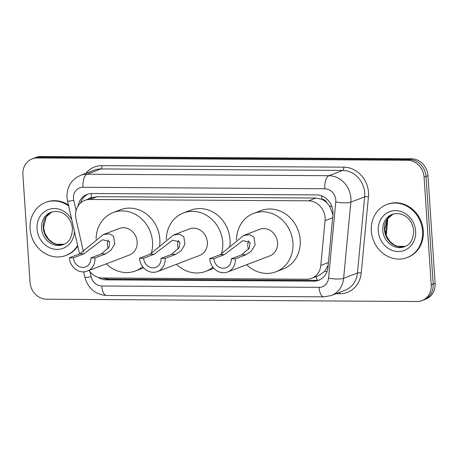 <?xml version="1.0" encoding="UTF-8"?>
<svg xmlns="http://www.w3.org/2000/svg" width="458" height="458" viewBox="0 0 458 458"><rect width="100%" height="100%" fill="white"/><g stroke="black" fill="none" stroke-linecap="round" stroke-linejoin="round"><path stroke-width="0.69" d="M332.943 214.848L329.686 206.243L326.691 202.654A5.679 5.055 -110.9 0 0 321.745 199.201A17.043 7.362 -89.6 0 1 321.671 195.864M89.018 270.443A17.043 15.16 -110.9 0 0 102.289 277.983L306.591 279.248A17.043 15.16 -110.9 0 0 311.56 278.355A17.043 15.16 -110.9 0 0 320.806 265.445L325.054 220.653A17.043 15.16 -110.9 0 0 325.094 217.739A17.043 15.16 -110.9 0 0 308.606 200.827L89.848 199.476A17.043 15.16 -110.9 0 0 84.879 200.369A17.043 15.16 -110.9 0 0 76.022 219.113L83.448 251.78M321.745 199.201L321.476 199.201A17.043 15.16 69.1 0 1 326.691 202.654M311.56 278.355L318.842 275.567L324.739 271.371L328.168 265.182M321.476 199.201L315.9 198.039L97.142 196.688L91.68 197.782M98.172 277.353A17.043 15.16 -110.9 0 0 106.325 279.861L313.747 281.143A17.043 15.16 -110.9 0 0 318.716 280.244A17.043 15.16 -110.9 0 0 327.962 267.34L332.955 214.71A17.043 15.16 -110.9 0 0 332.995 211.791A17.043 15.16 -110.9 0 0 316.507 194.885L92.098 193.494A17.043 15.16 -110.9 0 0 87.134 194.387A17.043 15.16 -110.9 0 0 78.049 206.043M431.218 284.784A17.043 15.16 69.1 0 1 421.933 300.614A17.043 15.16 69.1 0 1 416.963 301.507L46.533 299.211A17.043 15.16 69.1 0 1 30.045 282.305L22.9 174.698A17.043 15.16 69.1 0 1 32.186 158.874A17.043 15.16 69.1 0 1 37.155 157.976L407.586 160.271A17.043 15.16 69.1 0 1 424.074 177.177L431.218 284.784L433.159 284.046A17.043 15.16 69.1 0 1 423.873 299.87A17.043 15.16 69.1 0 0 433.159 284.046L426.014 176.439L433.159 284.046L435.1 283.302A17.043 15.16 69.1 0 1 425.814 299.126L421.933 300.614M32.186 158.874L36.068 157.386A17.043 15.16 69.1 0 1 41.037 156.493L411.467 158.789L409.526 159.527A17.043 15.16 69.1 0 1 426.014 176.439A17.043 15.16 69.1 0 0 409.526 159.527L39.096 157.237L409.526 159.527L407.586 160.271M34.127 158.13A17.043 15.16 69.1 0 1 39.096 157.237A17.043 15.16 69.1 0 0 34.127 158.13M80.522 203.071A17.043 15.16 69.1 0 1 88.119 194.055M319.673 279.838A17.043 15.16 69.1 0 1 315.688 280.399L108.265 279.117A17.043 15.16 69.1 0 1 102.735 277.989M411.467 158.789A17.043 15.16 69.1 0 1 427.955 175.695L435.1 283.302M371.329 230.918A28.402 25.264 69.1 0 1 386.804 204.543A28.402 25.264 69.1 0 1 422.562 231.233A28.402 25.264 69.1 0 1 407.088 257.608A28.402 25.264 69.1 0 1 371.329 230.918M386.804 204.543L387.531 204.262A28.402 25.264 69.1 0 1 423.289 230.958A28.402 25.264 69.1 0 1 407.815 257.327L407.088 257.608M248.671 249.284A9.658 8.588 69.1 0 1 247.789 245.7A9.658 8.588 69.1 0 1 248.723 240.776M235.355 258.81L231.256 258.787A9.658 8.588 69.1 0 1 225.994 267.753A9.658 8.588 69.1 0 1 213.834 258.678L209.735 258.65L220.304 254.614L243.702 235.441L249.753 234.685L253.995 237.078L255.129 244.887L251.265 251.202L245.923 254.768L235.355 258.81A14.204 12.629 69.1 0 1 227.615 271.995A14.204 12.629 69.1 0 1 209.735 258.65M231.256 258.787L241.824 254.745L249.467 247.921L250.034 242.391L242.849 240.633L224.403 254.637L213.834 258.678M227.615 271.995L269.819 255.867A14.204 12.629 -110.9 0 0 277.559 242.677A14.204 12.629 -110.9 0 0 259.68 229.332L243.702 235.441M236.494 240.038A31.247 27.789 69.1 0 1 253.595 213.417A31.247 27.789 69.1 0 1 292.931 242.774A31.247 27.789 69.1 0 1 275.905 271.783A31.247 27.789 69.1 0 1 246.696 264.701M253.595 213.417L260.871 210.634A31.247 27.789 69.1 0 1 300.208 239.992A31.247 27.789 69.1 0 1 283.181 269.006L275.905 271.783M178.477 248.849A9.658 8.588 69.1 0 1 177.601 245.265A9.658 8.588 69.1 0 1 178.528 240.341M165.161 258.375L161.061 258.352A9.658 8.588 69.1 0 1 155.8 267.317A9.658 8.588 69.1 0 1 143.64 258.243L139.541 258.22L150.115 254.179L173.508 235.006L179.559 234.25L183.807 236.649L184.935 244.452L181.07 250.766L175.729 254.333L165.161 258.375A14.204 12.629 69.1 0 1 157.42 271.565A14.204 12.629 69.1 0 1 139.541 258.22M161.061 258.352L171.63 254.31L179.273 247.492L179.839 241.956L172.66 240.198L154.214 254.201L143.64 258.243M157.42 271.565L199.625 255.432A14.204 12.629 -110.9 0 0 207.365 242.242A14.204 12.629 -110.9 0 0 189.486 228.897L173.508 235.006M166.306 239.608A31.247 27.789 69.1 0 1 183.4 212.981A31.247 27.789 69.1 0 1 222.737 242.339A31.247 27.789 69.1 0 1 221.369 254.15M183.4 212.981L190.677 210.199A31.247 27.789 69.1 0 1 230.013 239.557A31.247 27.789 69.1 0 1 229.658 247.074M212.884 267.117A31.247 27.789 69.1 0 1 205.711 271.348A31.247 27.789 69.1 0 1 176.507 264.272M213.817 268.233A31.247 27.789 69.1 0 1 212.987 268.571L205.711 271.348M108.283 248.413A9.658 8.588 69.1 0 1 107.407 244.83A9.658 8.588 69.1 0 1 108.334 239.906M94.966 257.94L90.867 257.917A9.658 8.588 69.1 0 1 85.606 266.882A9.658 8.588 69.1 0 1 73.452 257.808L69.353 257.785L79.921 253.743L103.313 234.57L109.37 233.815L113.613 236.214L114.74 244.017L110.882 250.331L105.54 253.904L94.966 257.94A14.204 12.629 69.1 0 1 87.232 271.13A14.204 12.629 69.1 0 1 69.353 257.785M90.867 257.917L101.441 253.875L109.084 247.057L109.645 241.521L102.466 239.763L84.02 253.766L73.452 257.808M87.232 271.13L129.437 254.997A14.204 12.629 -110.9 0 0 137.171 241.813A14.204 12.629 -110.9 0 0 119.292 228.462L103.313 234.57M96.111 239.173A31.247 27.789 69.1 0 1 113.212 212.546A31.247 27.789 69.1 0 1 152.543 241.904A31.247 27.789 69.1 0 1 151.174 253.715M113.212 212.546L120.488 209.764A31.247 27.789 69.1 0 1 159.819 239.122A31.247 27.789 69.1 0 1 159.47 246.644M142.696 266.682A31.247 27.789 69.1 0 1 135.522 270.918A31.247 27.789 69.1 0 1 106.313 263.837M143.623 267.804A31.247 27.789 69.1 0 1 142.799 268.136L135.522 270.918M77.625 245.419A28.402 25.264 69.1 0 1 65.86 255.495A28.402 25.264 69.1 0 1 30.102 228.805A28.402 25.264 69.1 0 1 45.577 202.43A28.402 25.264 69.1 0 1 68.643 205.923M45.577 202.43L46.304 202.155A28.402 25.264 69.1 0 1 68.437 205.001M77.774 246.072A28.402 25.264 69.1 0 1 66.587 255.221L65.86 255.495M332.668 217.745L325.054 220.653M91.657 197.782L91.411 197.776A5.679 5.055 -110.9 0 0 88.159 199.115M317.016 280.348A17.043 7.362 -89.6 0 1 316.421 276.495M324.739 271.371A17.043 3.79 5.4 0 0 326.983 271.651M107.647 279.099A17.043 7.362 -89.6 0 1 107.435 278.017M329.686 206.243A17.043 3.79 5.4 0 0 331.884 206.552M91.411 197.776A17.043 7.362 -89.6 0 1 91.365 193.511M315.9 198.039L308.606 200.827M328.415 262.537L320.806 265.445M97.142 196.688L89.848 199.476M89.997 271.76L91.108 276.666A11.364 10.105 -110.9 0 0 101.819 285.992L319.077 287.338A11.364 10.105 -110.9 0 0 328.552 278.138L335.777 201.989A11.364 10.105 -110.9 0 0 335.8 200.043A11.364 10.105 -110.9 0 0 324.808 188.77L82.978 187.276A11.364 10.105 -110.9 0 0 73.475 198.423A11.364 10.105 -110.9 0 0 73.761 200.369L76.097 210.628M82.978 187.276A11.364 4.906 90.4 0 1 87.083 174.212L328.918 175.706A22.723 20.209 69.1 0 1 350.897 198.251A22.723 20.209 69.1 0 1 350.845 202.144L364.671 196.86A22.723 20.209 -110.9 0 0 364.723 192.967A22.723 20.209 -110.9 0 0 342.744 170.422L100.909 168.928A22.723 20.209 -110.9 0 0 94.285 170.118L80.459 175.403A22.723 20.209 69.1 0 1 87.083 174.212L100.909 168.928A2.84 1.225 -89.6 0 0 101.939 165.659L343.769 167.159A2.84 1.225 -89.6 0 1 342.744 170.422L328.918 175.706A11.364 4.906 90.4 0 0 324.808 188.77M80.459 175.403C71.265 179.605 66.776 186.91 66.988 197.318L67.532 201.033A11.364 0.819 -12.8 0 0 73.761 200.369M343.769 167.159A25.562 22.74 69.1 0 1 368.501 192.52A25.562 22.74 69.1 0 1 368.438 196.9L361.219 273.048A25.562 22.74 69.1 0 1 339.893 293.744L335.943 293.721M85.772 173.376A25.562 22.74 69.1 0 1 101.939 165.659M424.074 177.177L427.955 175.695M37.155 157.976L41.037 156.493M335.777 201.989A11.364 2.525 5.4 0 0 350.845 202.144L343.62 278.292L357.446 273.008L364.671 196.86A2.84 0.63 -174.6 0 1 368.438 196.9M328.552 278.138A11.364 2.525 5.4 0 0 343.62 278.292A22.723 20.209 69.1 0 1 331.294 295.502L345.12 290.217A22.723 20.209 -110.9 0 0 357.446 273.008A2.84 0.63 -174.6 0 1 361.219 273.048M339.607 292.324A2.84 1.225 -89.6 0 1 339.893 293.744M83.637 271.863L84.885 277.33A11.364 0.819 -12.8 0 0 91.108 276.666M101.819 285.992A11.364 4.906 90.4 0 0 106.599 295.502L323.858 296.847L331.294 295.502M319.077 287.338A11.364 4.906 90.4 0 0 323.858 296.847M315.688 280.399L313.747 281.143M108.265 279.117L106.325 279.861M385.819 234.548L387.268 219.239M382.785 230.42A17.318 15.4 69.1 0 1 392.22 214.344C404.322 210.783 412.767 220.607 413.689 230.861C413.288 239.528 410.248 244.801 404.58 246.696A17.318 15.4 69.1 0 1 382.785 230.42M378.256 230.958A20.725 18.435 69.1 0 1 395.586 210.628A20.725 18.435 69.1 0 1 415.635 231.193A20.725 18.435 69.1 0 1 398.305 251.522A20.725 18.435 69.1 0 1 378.256 230.958M405.41 246.347A17.318 15.4 69.1 0 1 384.48 229.773A17.318 15.4 69.1 0 1 393.067 214.052L387.497 218.895L384.812 229.527L386.042 235.177L389.729 241.274L394 244.784L397.681 246.364L405.422 246.341M224.403 254.637L220.304 254.614M245.923 254.768L241.824 254.745M154.214 254.201L150.115 254.179M175.729 254.333L171.63 254.31M84.02 253.766L79.921 253.743M105.54 253.904L101.441 253.875M41.558 228.313A17.318 15.4 69.1 0 1 50.993 212.231C63.095 208.671 71.54 218.495 72.461 228.748C72.061 237.416 69.026 242.694 63.359 244.583A17.318 15.4 69.1 0 1 41.558 228.313M74.442 231.416A20.725 18.435 69.1 0 1 56.002 249.37A20.725 18.435 69.1 0 1 37.029 228.851A20.725 18.435 69.1 0 1 50.105 209.037A20.725 18.435 69.1 0 1 71.832 219.926M64.183 244.234A17.318 15.4 69.1 0 1 43.258 227.66A17.318 15.4 69.1 0 1 51.84 211.945L46.269 216.783L43.584 227.42L44.815 233.065L48.502 239.162L52.773 242.671L56.454 244.251L64.194 244.229M92.161 197.587L84.879 200.369M84.885 277.33C88.113 288.506 95.35 294.563 106.599 295.502M67.532 201.033L79.549 253.887M387.852 218.386L386.214 235.618"/></g></svg>
